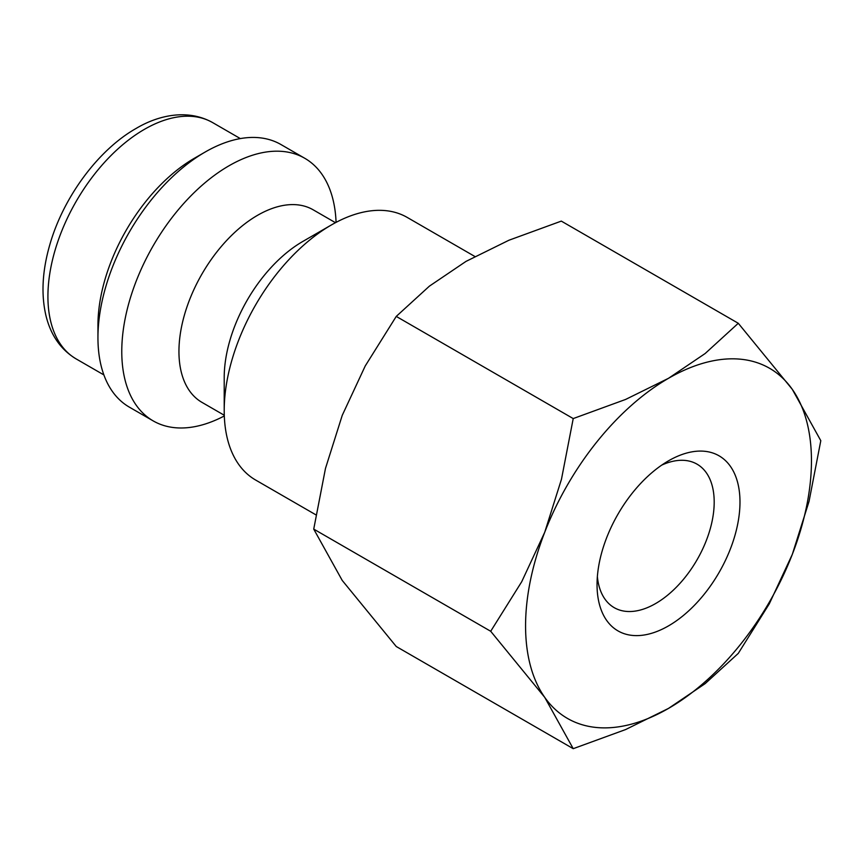 <?xml version="1.0" encoding="UTF-8"?>
<svg xmlns="http://www.w3.org/2000/svg" width="864" height="864" viewBox="0 0 864 864"><rect width="100%" height="100%" fill="white"/><g stroke="black" fill="none" stroke-linecap="round" stroke-linejoin="round"><path stroke-width="1.3" d="M474.833 256.468L407.214 217.426A151.61 87.534 120 0 0 331.409 224.942L302.821 241.445A111.186 64.195 120 0 0 224.208 377.611L224.208 410.627A151.61 87.534 120 0 0 255.614 480.028L315.943 514.858M335.47 222.685L313.157 209.801A111.186 64.195 120 0 0 227.48 239.587A111.186 64.195 120 0 0 178.945 351.475A111.186 64.195 120 0 0 201.971 402.376L224.284 415.26M336.074 222.361A151.61 87.534 120 0 0 304.776 158.285A151.61 87.534 120 0 0 187.952 198.904A151.61 87.534 120 0 0 121.77 351.475A151.61 87.534 120 0 0 153.166 420.887A151.61 87.534 120 0 0 224.316 415.951M304.776 158.285L280.951 144.536A151.61 87.534 120 0 0 205.146 152.042L194.432 158.231A136.447 78.775 120 0 0 97.945 325.35L97.945 337.727A151.61 87.534 120 0 0 129.341 407.128L153.166 420.887M490.698 631.271L544.72 697.345L573.221 748.678L625.622 729.551L668.509 708.404A202.144 116.716 120 0 0 792.299 554.407A202.144 116.716 120 0 0 811.458 460.825A202.144 116.716 120 0 0 792.299 389.351A202.144 116.716 120 0 0 668.509 378.302L625.622 399.438L573.221 418.576L561.47 479.25L544.72 532.289A202.144 116.716 120 0 0 525.571 625.882A202.144 116.716 120 0 0 544.72 697.345A202.144 116.716 120 0 0 668.509 708.404L705.132 683.64L738.277 653.389L769.295 603.828L792.299 554.407L809.05 501.368L820.8 440.683L792.299 389.351L738.277 323.276L705.132 353.538L668.509 378.302A202.144 116.716 120 0 0 544.72 532.289L521.716 581.72L490.698 631.271L313.729 529.103L325.48 468.418L342.23 415.379L365.234 365.958L396.252 316.408L429.397 286.146L466.02 261.382L508.907 240.246L561.308 221.108L738.277 323.276M573.221 748.678L396.252 646.51L342.23 580.435L313.729 529.103M661.748 465.102A82.836 47.822 -60 0 1 697.043 464.162A82.836 47.822 -60 0 1 714.193 502.092A82.836 47.822 -60 0 1 678.035 585.457A82.836 47.822 -60 0 1 614.196 607.651A82.836 47.822 -60 0 1 597.37 576.612M597.046 584.615A101.077 58.352 -60 0 1 668.509 460.825A101.077 58.352 -60 0 1 739.984 502.092A101.077 58.352 -60 0 1 668.509 625.882A101.077 58.352 -60 0 1 597.046 584.615M396.252 316.408L573.221 418.576M205.146 152.042A151.61 87.534 120 0 0 97.945 337.727M331.409 224.942A151.61 87.534 120 0 0 224.208 410.627M76.172 358.927C60.923 349.758 50.857 335.394 45.997 315.824C41.018 294.646 42.25 271.08 49.702 245.128C63.126 197.586 98.042 149.99 135.983 128.509C159.052 114.739 188.136 108.875 212.63 122.591A136.447 78.775 120 0 0 144.407 129.352A136.447 78.775 120 0 0 47.92 296.46A136.447 78.775 120 0 0 76.172 358.927L103.885 374.922M212.63 122.591L240.332 138.586"/></g></svg>
